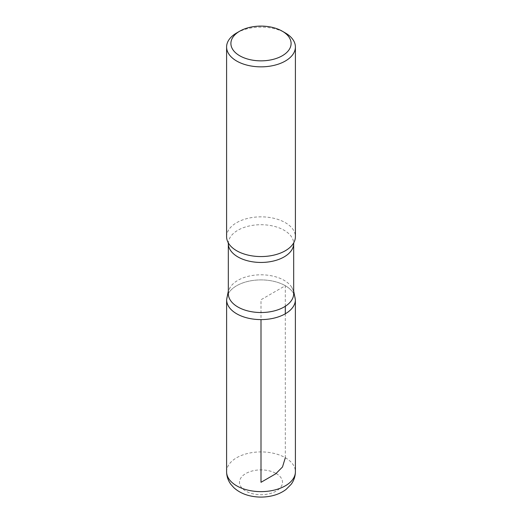 <?xml version="1.0" encoding="UTF-8"?>
<svg xmlns="http://www.w3.org/2000/svg" width="522" height="522" viewBox="0 0 522 522"><rect width="100%" height="100%" fill="white"/><g stroke="black" fill="none" stroke-linecap="round" stroke-linejoin="round"><path stroke-width="0.39" stroke-dasharray="2.61 1.96" d="M236.675 32.945A34.4 19.862 180 0 1 285.325 32.945M228.323 293.664A32.677 18.864 180 0 1 230.274 287.244A32.677 18.864 180 0 1 284.105 280.327A32.677 18.864 180 0 1 291.726 287.237A32.677 18.864 180 0 1 293.677 293.664M285.312 285.717A34.38 19.849 180 0 1 295.38 299.752A34.38 19.849 0 0 0 285.312 285.717A34.38 19.849 0 0 0 247.846 281.417A34.38 19.849 0 0 0 226.62 299.752A34.38 19.849 180 0 1 247.846 281.417A34.38 19.849 180 0 1 285.312 285.717M226.6 236.701A34.4 19.862 180 0 1 247.839 218.359A34.4 19.862 180 0 1 285.325 222.659A34.4 19.862 180 0 1 295.4 236.701M285.312 306.27L285.312 285.717L261 299.752L261 319.601M226.6 471.771A34.4 19.862 180 0 1 247.839 453.429A34.4 19.862 180 0 1 285.325 457.729L285.312 313.787M228.323 243.585A32.677 18.864 180 0 1 248.498 226.15A32.677 18.864 180 0 1 284.105 230.241A32.677 18.864 180 0 1 293.677 243.585M276.203 473.532A21.5 12.411 180 0 1 266.566 494.295A21.5 12.411 180 0 1 240.237 479.092A21.5 12.411 180 0 1 276.203 473.532M285.325 457.729A34.4 19.862 180 0 1 295.4 471.771M291.726 287.244L293.677 291.061M230.274 287.244L228.323 291.061"/><path stroke-width="0.78" d="M285.325 32.945L282.285 31.189A30.1 17.376 180 0 1 282.285 55.763A30.1 17.376 180 0 1 239.715 55.763A30.1 17.376 180 0 1 239.715 31.189A30.1 17.376 180 0 1 282.285 31.189L285.325 32.945A34.4 19.862 180 0 1 295.4 46.987A34.4 19.862 180 0 1 261 66.849A34.4 19.862 180 0 1 226.6 46.987A34.4 19.862 180 0 1 236.675 32.945L239.715 31.189M293.677 293.664A32.677 18.864 180 0 1 261 312.528A32.677 18.864 180 0 1 228.323 293.664L228.323 243.585A32.677 18.864 180 0 0 261 262.449A32.677 18.864 180 0 0 293.677 243.585L293.677 293.664M293.677 291.061L295.38 299.752A34.38 19.849 180 0 1 260.993 319.601A34.38 19.849 180 0 1 226.62 299.745A34.38 19.849 0 0 0 261 319.601A34.38 19.849 0 0 0 295.38 299.752L295.4 471.771A34.4 19.862 180 0 1 261 491.633A34.4 19.862 180 0 1 226.6 471.771C226.678 476.462 228.121 480.684 230.939 484.429L233.856 487.678C238.326 491.731 243.794 494.464 250.26 495.9C257.496 497.499 264.732 497.479 271.955 495.848C277.293 494.628 281.978 492.507 286.01 489.486L291.087 484.39C293.886 480.651 295.328 476.449 295.4 471.771M295.4 46.987L295.4 236.701A34.4 19.862 180 0 1 293.801 242.684A34.4 19.862 180 0 1 261 256.563A34.4 19.862 180 0 1 228.199 242.684A34.4 19.862 180 0 1 226.6 236.701L226.6 46.987M261 319.601L261 482.308L275.766 473.78L282.493 466.988L285.325 457.729M285.312 313.787L285.312 306.27M228.323 291.061L226.62 299.752L226.6 471.771M293.827 242.626L293.677 243.585M228.173 242.626L228.323 243.585"/></g></svg>
